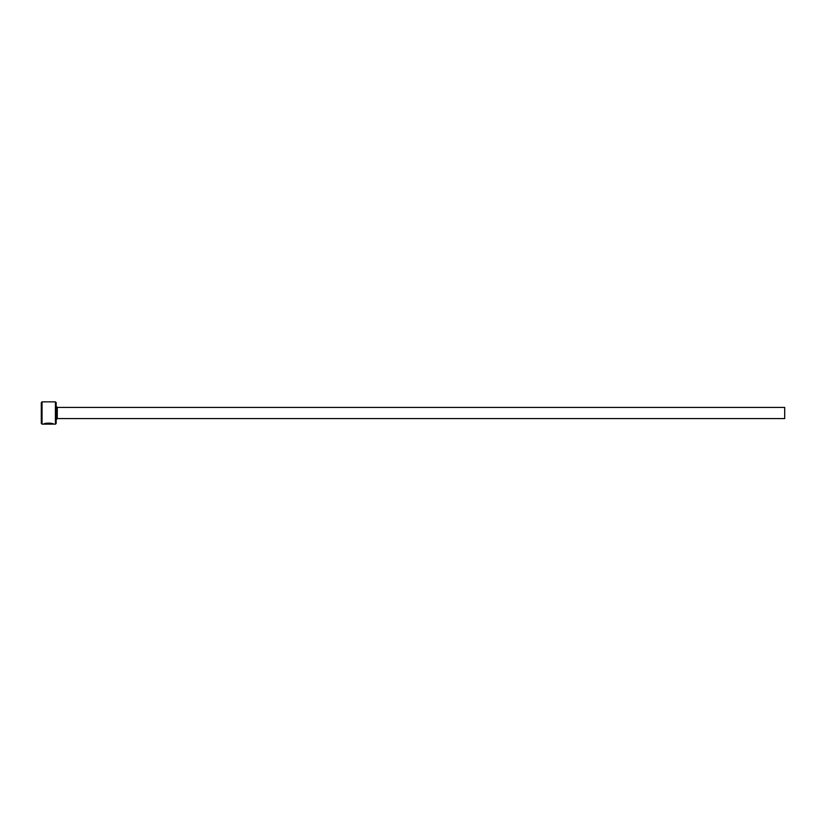 <?xml version="1.0" encoding="UTF-8"?>
<svg xmlns="http://www.w3.org/2000/svg" width="826" height="826" viewBox="0 0 826 826"><rect width="100%" height="100%" fill="white"/><g stroke="black" fill="none" stroke-linecap="round" stroke-linejoin="round"><path stroke-width="1.24" d="M52.668 423.779L52.554 424.151C50.82 423.346 48.29 423.315 44.986 424.048L43.737 424.141C44.015 422.685 53.855 423.046 53.535 424.151L52.575 423.779C50.809 422.974 48.29 422.943 44.986 423.676L44.986 424.048M55.425 401.849L56.168 402.592L56.168 423.408L55.425 424.151L55.425 401.849L42.043 401.849L42.043 424.151L41.3 423.408L41.3 402.592L42.043 401.849M57.283 407.425L784.7 407.425L784.7 418.575L57.283 418.575L57.283 407.425L56.168 406.309M55.425 424.151L53.535 424.151M52.554 424.151L42.043 424.151M57.283 418.575L56.168 419.691"/></g></svg>
